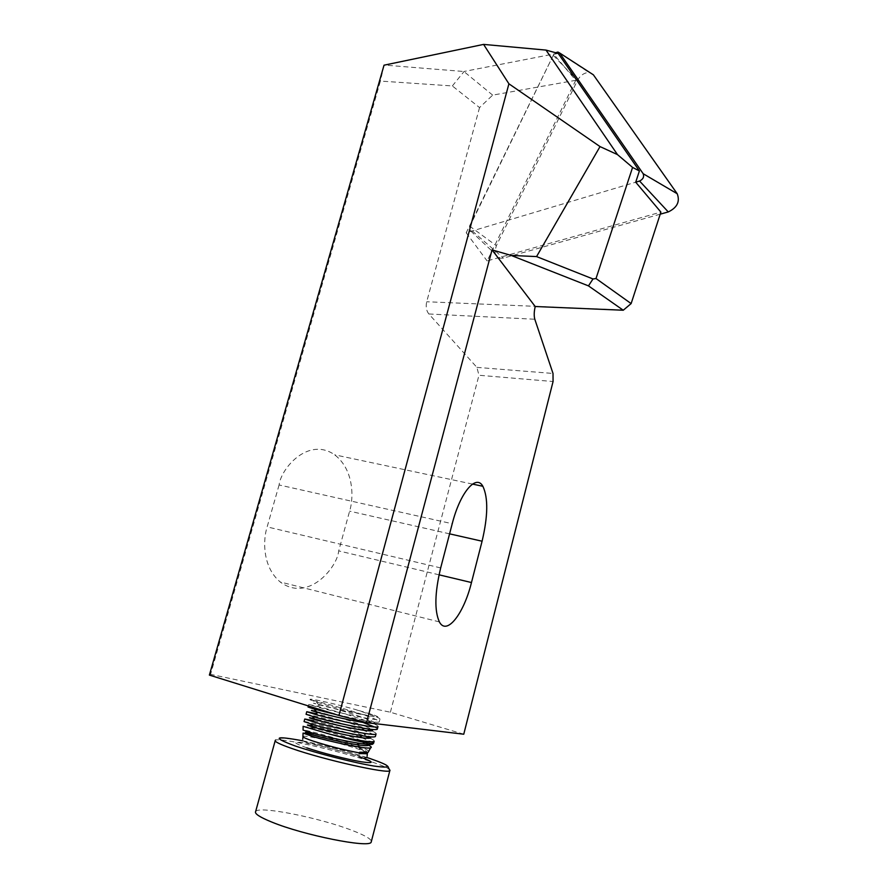 <?xml version="1.0" encoding="UTF-8"?>
<svg xmlns="http://www.w3.org/2000/svg" width="888" height="888" viewBox="0 0 888 888"><rect width="100%" height="100%" fill="white"/><g stroke="black" fill="none" stroke-linecap="round" stroke-linejoin="round"><path stroke-width="0.67" stroke-dasharray="4.44 3.33" d="M209.379 675.091L210.578 674.358L380.408 81.063L452.347 85.947L479.542 107.592L492.662 95.127L575.757 80.308L553.79 54.301L466.211 232.778L635.708 182.195L472.272 230.969L470.773 231.035L468.953 228.127L553.279 55.334L555.755 52.647M660.217 214.186L503.441 258.108L499.633 258.219C496.525 257.243 494.982 254.789 494.993 250.882L496.37 245.71L577.444 80.508C580.375 75.291 584.237 72.627 589.033 72.494L589.976 72.616M368.698 751.27C367.81 750.083 364.457 748.329 358.63 746.031C339.038 738.261 301.11 728.66 303.074 730.103M303.119 726.329L312.532 727.849C328.138 731.457 344.156 736.119 360.55 741.835L366.633 744.277M310.312 733.111L313.753 733.888L312.265 734.531C327.15 737.939 342.335 742.39 357.797 747.863L367.51 752.469M255.655 811.488C258.785 805.516 320.657 817.981 352.791 830.68C364.391 835.175 370.596 838.683 371.406 841.225M363.581 733.544L366.111 736.541L362.948 735.331C349.428 730.302 325.974 723.676 313.719 720.779L317.116 719.347C328.815 722.199 352.036 728.87 363.581 733.544L370.329 736.851M304.062 721.589C305.072 720.934 339.582 729.703 359.74 736.94M361.882 737.717L373.659 743.012M372.76 723.32L366.744 721.012C353.002 716.039 329.004 709.246 317.027 706.293L308.747 704.439L319.691 707.703C339.782 713.075 378.998 721.533 379.898 719.369C380.497 718.747 378.077 717.404 372.638 715.34L355.233 709.445L371.817 714.385C380.863 717.46 379.731 717.859 368.442 715.584L366.067 715.106C352.669 712.331 327.317 705.605 316.295 701.953L310.034 699.744C310.978 699.522 348.274 709.323 367.976 716.394C376.157 719.302 379.909 721.156 379.22 721.944C378.155 722.543 374.103 722.244 367.055 721.034L336.053 714.574M312.11 700.499L310.156 699.289C311.2 698.456 334.876 703.818 355.233 709.445M308.047 707.015C308.957 706.648 342.724 715.406 362.97 722.432M316.25 711.455L318.814 712.087C330.447 714.995 354.179 721.822 365.745 726.451L368.298 729.47L364.846 728.16C351.215 723.165 327.483 716.45 315.373 713.53M306.06 714.296C307.026 713.785 341.425 722.61 361.594 729.77M362.548 730.103L364.18 730.691C371.251 733.299 375.014 735.131 375.469 736.163M377.977 726.673C378.488 726.106 376.934 725.074 373.315 723.554M374.57 726.972L377.389 728.87M376.046 733.976C376.556 733.388 375.102 732.356 371.672 730.868M463.758 734.221L390.387 712.231L210.578 674.358M553.79 54.301L558.219 53.447M492.662 95.127L463.902 71.506L384.16 65.057M557.897 53.213L463.902 71.506M279.087 484.959L267.155 526.895C262.992 539.482 262.149 566.822 280.242 581.995C308.158 602.841 337.396 567.321 338.694 550.893L349.606 511.166C353.657 498.801 354.423 470.041 334.687 454.823C308.469 436.474 281.085 468.131 279.087 484.959L452.225 523.731M479.542 107.592L426.706 301.754C425.607 306.671 426.318 310.756 428.871 313.986L476.889 367.377L478.965 375.258L553.069 381.518M390.387 712.231L478.965 375.258M384.027 65.19L380.408 81.063M452.347 85.947L463.958 71.651M476.889 367.377L553.013 373.46M575.757 80.308L487.112 260.939L660.894 212.099M466.211 232.778L487.112 260.939M374.114 741.302C374.625 740.692 373.249 739.649 369.974 738.172M359.784 752.225L358.586 752.691L359.174 753.535M373.337 743.389L370.185 741.147M368.442 715.584L365.878 715.184C351.981 712.942 328.693 707.381 318.592 704.706C311.089 702.597 311.732 702.652 320.501 704.85C332.079 707.814 356.321 714.785 367.887 719.369C373.793 721.655 375.835 723.021 374.026 723.476M365.745 726.451L372.05 729.425M314.263 718.658L317.116 719.347M312.287 725.885L315.44 726.606C327.184 729.414 349.883 735.941 361.416 740.648L368.698 744.433M313.753 733.888C325.552 736.652 347.73 743.023 359.24 747.763C365.001 750.105 367.543 751.703 366.855 752.558M359.507 752.791L358.586 752.691M472.272 230.969L503.441 258.108M553.279 55.334L577.444 80.508M469.519 226.04L496.37 245.71M306.793 747.851C292.108 742.523 291.986 740.981 306.404 743.201C323.654 746.442 341.225 750.937 359.107 756.676M303.019 736.552C302.963 734.42 338.683 742.501 357.376 748.784C365.246 751.415 368.675 753.024 367.665 753.635M302.941 740.847C324.753 745.365 346.076 750.926 366.899 757.508M387.923 766.444C387.623 765.556 381.862 763.047 370.629 758.918C351.26 752.513 330.292 746.864 307.714 742.002C287.246 737.662 276.434 737.107 275.291 740.337C277.711 736.885 338.705 750.615 370.995 761.649C383.094 765.734 389.444 768.586 390.032 770.207M439.038 574.814L338.694 550.893M440.681 567.92L267.155 526.895M449.583 533.843L349.606 511.166M428.871 313.986L534.809 319.247M623.476 310.045L426.706 301.754M470.773 231.035L499.633 258.219M557.897 52.059L589.033 72.494M367.099 756.232C365.534 756.365 371.661 760.417 357.575 755.777L314.452 744.355C299.145 740.958 303.485 740.914 302.73 739.227M308.747 704.439L308.336 705.938M379.898 719.369L379.22 721.944M439.371 621.9L280.242 581.995M472.505 484.082L334.687 454.823M367.055 721.034L364.624 722.088M316.295 701.953L318.592 704.706M313.908 727.261L315.44 726.606M363.292 742.879L361.416 740.648M360.073 748.75L359.24 747.763M320.501 704.85L317.027 706.293M367.887 719.369L370.474 722.399M318.814 712.087L317.948 712.454M371.817 714.385L372.638 715.34"/><path stroke-width="1.33" d="M589.976 72.616L593.384 74.825L677.211 193.739C680.175 201.543 677.2 207.603 668.275 211.932L660.217 214.186M555.755 52.647L557.897 52.059L559.618 52.969L643.167 173.715C644.311 176.823 643.112 179.265 639.571 181.041L635.708 182.195L660.894 212.099L631.135 303.585L596.015 278.532L592.995 278.965L588.466 285.881L511.199 255.444L536.563 256.577L592.995 278.965M373.659 743.012L373.104 743.423C366.844 743.3 352.536 740.248 330.181 734.265L303.119 726.329L303.074 730.103L313.453 733.388C328.138 737.362 343.512 740.692 359.573 743.367C366.444 744.433 370.796 744.721 372.649 744.233L373.337 743.389M366.633 744.277C370.895 746.164 372.227 747.352 370.618 747.851C366.788 749.483 331.18 741.935 313.175 736.64L303.052 733.1L310.423 734.121M367.51 752.469L367.332 753.768L359.174 753.535L359.784 752.225L368.109 752.325L368.698 751.27M371.406 841.225L371.162 842.19C369.464 848.351 303.641 835.253 271.761 822.066C259.673 817.138 254.312 813.619 255.655 811.488L275.158 740.847M313.719 720.779L304.773 719.014L315.651 722.566C335.731 728.171 375.058 736.463 376.046 733.976L375.358 736.574C374.203 737.295 369.874 737.029 362.348 735.786C345.909 732.889 330.114 729.359 314.929 725.196L304.062 721.589L304.773 719.014M359.74 736.94L361.882 737.717M336.053 714.574L314.241 709.057L308.047 707.015L308.336 705.938M362.97 722.432L374.57 726.972M317.948 712.454L315.373 713.53L306.76 711.721L317.671 715.129C337.762 720.612 377.034 728.993 377.977 726.673L377.289 729.248C376.179 729.914 371.983 729.625 364.713 728.404C348.263 725.452 332.345 721.911 316.961 717.759L306.06 714.296L306.76 711.721M361.594 729.77L362.548 730.103M373.315 723.554L372.76 723.32M371.672 730.868L368.298 729.47M338.939 715.473L508.913 83.805L483.594 44.4L384.027 65.19L209.379 675.091L338.939 715.473L366.544 722.577L463.758 734.221L553.069 381.518L553.013 373.46L534.809 319.247C533.899 315.939 534.032 311.688 535.209 306.515L623.254 310.234L588.466 285.881M632.578 167.421L617.482 154.601L546.009 50.094L558.219 53.447L639.404 170.962L632.578 167.421L596.015 278.532M617.482 154.601L600.022 146.587L536.563 256.577M546.009 50.094L483.594 44.4M508.913 83.805L600.022 146.587M639.404 170.962L635.708 182.195M366.544 722.577L492.041 249.872L511.199 255.444M492.041 249.872L535.209 306.515M482.084 541.214L471.473 582.539C463.814 613.786 446.664 636.03 439.371 621.9C434.332 610.722 434.765 592.729 440.681 567.92L452.225 523.731C460.173 492.318 476.212 473.781 482.872 486.28C488.278 497.802 488.012 516.117 482.084 541.214L449.583 533.843M623.254 310.234L631.135 303.585M330.181 734.265C350.749 739.227 372.971 743.167 374.114 741.302L373.582 743.289M369.974 738.172L366.111 736.541M374.026 723.476L363.592 722.532C349.672 720.346 326.962 714.907 316.816 712.143C309.779 710.123 309.59 709.9 316.25 711.455M372.05 729.425C374.225 731.224 370.64 731.39 361.283 729.903C347.363 727.76 325.23 722.444 315.04 719.602C307.792 717.471 307.526 717.16 314.263 718.658M370.329 736.851C372.072 738.594 368.276 738.738 358.952 737.284C345.066 735.186 323.487 729.992 313.275 727.083C305.794 724.83 305.461 724.43 312.287 725.885M368.698 744.433C369.641 745.987 365.612 746.075 356.621 744.688C339.771 741.78 324.731 738.405 311.51 734.576C303.796 732.2 303.396 731.712 310.312 733.111M366.855 752.558C366.111 753.168 363.669 753.246 359.507 752.791M559.618 52.969L593.384 74.825M639.571 181.041L668.275 211.932M643.167 173.715L677.211 193.739M359.107 756.676C374.348 762.015 375.18 763.736 361.616 761.837C347.819 759.595 321.512 752.891 306.793 747.851M359.451 752.913C344.311 750.071 328.76 746.098 312.798 740.992C306.649 738.916 303.385 737.484 303.019 736.718L303.019 736.552M366.899 757.508L369.885 758.485C391.886 766.155 393.306 768.686 374.137 766.067C354.423 762.914 315.984 753.113 294.827 745.831C271.595 737.184 274.292 735.53 302.941 740.847M390.032 770.207L389.843 770.629C388.778 774.325 323.965 759.828 291.897 748.517C279.742 744.266 274.214 741.547 275.291 740.337M471.473 582.539L439.038 574.814M302.73 739.227L302.83 738.372M367.332 753.768L367.099 756.232M302.875 738.028L303.052 733.1M368.109 752.325L370.618 747.851M482.872 486.28L472.505 484.082M309.679 732.345L311.51 734.576M359.573 743.367L356.621 744.688M310.756 724.031L313.275 727.083M362.348 735.786L358.952 737.284M312.498 716.538L315.04 719.602M364.713 728.404L361.283 729.903M314.241 709.057L316.816 712.143M364.624 722.088L363.592 722.532M312.532 727.849L313.908 727.261M387.923 766.444L389.843 770.629L371.162 842.19M372.649 744.233L373.104 743.423"/></g></svg>
